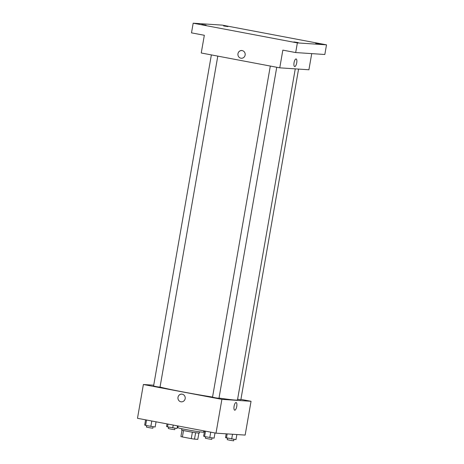 <?xml version="1.0" encoding="UTF-8"?>
<svg xmlns="http://www.w3.org/2000/svg" width="464" height="464" viewBox="0 0 464 464"><rect width="100%" height="100%" fill="white"/><g stroke="black" fill="none" stroke-linecap="round" stroke-linejoin="round"><path stroke-width="0.7" d="M198.882 433.103L197.792 439.356L194.497 439.135A8.781 0.342 9.9 0 1 191.255 438.631L182.398 436.955A8.781 0.342 9.9 0 1 180.914 436.566L182.027 430.157M183.518 430.534L182.398 436.955M192.38 432.204L191.255 438.631M199.549 431.827L199.334 433.069A8.99 0.348 -170.1 0 1 187.392 431.317A8.99 0.348 -170.1 0 1 181.615 429.977L181.836 428.73M195.622 432.709L194.497 439.135M178.159 425.998L177.869 427.663A13.079 0.51 9.9 0 0 190.669 430.418A13.079 0.51 9.9 0 0 203.638 432.164L203.864 430.859M240.92 399.376L251.047 401.29L245.149 435.087L215.998 433.156L137.483 418.302L143.382 384.511L153.723 385.195M251.047 401.29L221.896 399.359L215.998 433.156M221.896 399.359L143.382 384.511M181.331 401.841A3.88 3.648 93.8 0 1 178.002 397.288A3.88 3.648 93.8 0 1 185.223 398.211A3.88 3.648 93.8 0 1 181.331 401.841A3.88 3.648 93.8 0 1 178.002 397.288A3.88 3.648 93.8 0 1 181.842 394.093M160.039 387.04A40.873 1.589 9.9 0 0 212.547 397.062M219.008 398.054A40.873 1.589 9.9 0 0 237.481 399.927L295.261 68.863M237.585 399.318L240.851 399.759L298.567 69.084M270.315 66.05L212.524 397.184L215.725 397.874L218.967 398.309L276.741 67.268M211.369 54.903L153.578 386.036L156.78 386.727L160.022 387.162L217.796 56.115M236.141 402.543A3.88 1.328 -79.3 0 1 236.733 406.528A3.88 1.328 -79.3 0 1 234.749 410.182A3.88 1.328 -79.3 0 1 234.697 410.176A3.88 1.328 -79.3 0 1 234.117 406.11A3.88 1.328 -79.3 0 1 236.141 402.543A3.88 1.328 -79.3 0 1 236.733 406.528A3.88 1.328 -79.3 0 1 234.749 410.182A3.88 1.328 -79.3 0 1 234.697 410.176M279.757 67.837L201.243 52.989L204.334 35.281L191.499 32.857L193.181 23.2L222.337 25.131L326.517 44.84L324.829 54.491L295.678 52.56L282.843 50.135L279.757 67.837L308.908 69.768L311.727 53.627M326.517 44.84L297.366 42.903L295.678 52.56M297.366 42.903L193.181 23.2M241.297 58.249A3.88 3.648 93.8 0 1 237.968 53.696A3.88 3.648 93.8 0 1 245.189 54.619A3.88 3.648 93.8 0 1 241.297 58.249A3.88 3.648 93.8 0 1 237.968 53.696A3.88 3.648 93.8 0 1 241.808 50.501M296.107 58.951A3.88 1.328 -79.3 0 1 296.699 62.936A3.88 1.328 -79.3 0 1 294.715 66.59A3.88 1.328 -79.3 0 1 294.663 66.584A3.88 1.328 -79.3 0 1 294.083 62.524A3.88 1.328 -79.3 0 1 296.107 58.951A3.88 1.328 -79.3 0 1 296.705 62.936A3.88 1.328 -79.3 0 1 294.715 66.59A3.88 1.328 -79.3 0 1 294.663 66.584M315.723 43.378L320.067 44.016L315.723 43.378M223.619 25.961L227.963 26.599L223.619 25.961M201.736 24.511L206.074 25.143L201.736 24.511M293.834 41.928L298.178 42.566L293.834 41.928M177.486 425.871L177.033 428.469L167.51 426.874L166.576 426.491L167.028 423.893M173.223 425.065L172.736 427.86M167.997 424.073L167.51 426.874M168.554 427.071L168.304 428.527L171.5 429.212L174.742 429.652L175.003 428.179M236.866 434.536L235.979 439.617L225.521 437.639L226.183 433.828M232.516 434.252L231.681 439.014M227.174 433.898L226.455 438.022M227.499 438.219L227.25 439.675L230.446 440.365L233.688 440.8L233.949 439.333M156.055 421.817L155.15 427.019L145.621 425.424L144.687 425.041L145.597 419.839M151.792 421.01L150.852 426.41M146.56 420.024L145.621 425.424M146.67 425.621L146.415 427.077L149.617 427.762L152.859 428.202L153.114 426.729M215 432.964L214.095 438.167L204.566 436.572L203.632 436.189L204.543 430.986M210.737 432.158L209.798 437.558M205.506 431.172L204.566 436.572M205.616 436.769L205.361 438.225L208.562 438.915L211.804 439.35L212.06 437.883"/></g></svg>
